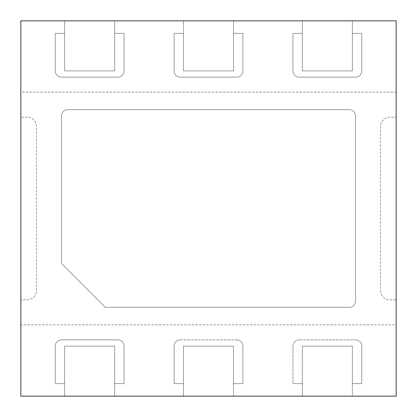 <?xml version="1.0" encoding="UTF-8"?>
<svg xmlns="http://www.w3.org/2000/svg" width="417" height="417" viewBox="0 0 417 417"><rect width="100%" height="100%" fill="white"/><g stroke="black" fill="none" stroke-linecap="round" stroke-linejoin="round"><path stroke-width="0.31" stroke-dasharray="2.08 1.56" d="M299.197 339.855A6.255 6.255 0 0 0 292.942 346.11L292.942 383.64L302.325 383.64L302.325 396.15L352.365 396.15L352.365 346.11L302.325 346.11L302.325 396.15L352.365 396.15L352.365 346.11L302.325 346.11L302.325 396.15L352.365 396.15L352.365 383.64L361.748 383.64L361.748 346.11A6.255 6.255 0 0 0 355.493 339.855L299.197 339.855A6.255 6.255 0 0 0 292.942 346.11L292.942 383.64L302.325 383.64L292.942 383.64L302.325 383.64L302.325 346.11L302.325 396.15L233.52 396.15L233.52 346.11L183.48 346.11L183.48 396.15L233.52 396.15L233.52 346.11L183.48 346.11L183.48 396.15L233.52 396.15L233.52 383.64L242.903 383.64L242.903 346.11A6.255 6.255 0 0 0 236.648 339.855L180.352 339.855A6.255 6.255 0 0 0 174.097 346.11L174.097 383.64L183.48 383.64L183.48 396.15L233.52 396.15L233.52 346.11L183.48 346.11L183.48 383.64L174.097 383.64L183.48 383.64L174.097 383.64L174.097 346.11A6.255 6.255 0 0 1 180.352 339.855A6.255 6.255 0 0 0 174.097 346.11A6.255 6.255 0 0 1 180.352 339.855L236.648 339.855A6.255 6.255 0 0 1 242.903 346.11A6.255 6.255 0 0 0 236.648 339.855A6.255 6.255 0 0 1 242.903 346.11L242.903 383.64L242.903 346.11L242.903 383.64L233.52 383.64L242.903 383.64L233.52 383.64L233.52 346.11L183.48 346.11L183.48 396.15L114.675 396.15L114.675 383.64L124.058 383.64L124.058 346.11A6.255 6.255 0 0 0 117.802 339.855L61.508 339.855A6.255 6.255 0 0 0 55.252 346.11L55.252 383.64L64.635 383.64L64.635 396.15L114.675 396.15L114.675 346.11L64.635 346.11L64.635 396.15L114.675 396.15L114.675 383.64L124.058 383.64L124.058 346.11A6.255 6.255 0 0 0 117.802 339.855L61.508 339.855A6.255 6.255 0 0 0 55.252 346.11L55.252 383.64L64.635 383.64L55.252 383.64L64.635 383.64L64.635 346.11L64.635 396.15L114.675 396.15L114.675 346.11L64.635 346.11L64.635 396.15L20.85 396.15L20.85 20.85L114.675 20.85L114.675 33.36L124.058 33.36L124.058 70.89A6.255 6.255 0 0 1 117.802 77.145L61.508 77.145A6.255 6.255 0 0 1 55.252 70.89L55.252 33.36L64.635 33.36L64.635 70.89L114.675 70.89L114.675 33.36L124.058 33.36L124.058 70.89A6.255 6.255 0 0 1 117.802 77.145L61.508 77.145A6.255 6.255 0 0 1 55.252 70.89L55.252 33.36L64.635 33.36L64.635 20.85L114.675 20.85L114.675 70.89L64.635 70.89L64.635 20.85L64.635 70.89L114.675 70.89L64.635 70.89L64.635 20.85L114.675 20.85L114.675 33.36L124.058 33.36L124.058 70.89A6.255 6.255 0 0 1 117.802 77.145L61.508 77.145A6.255 6.255 0 0 1 55.252 70.89L55.252 33.36L64.635 33.36L55.252 33.36L55.252 70.89A6.255 6.255 0 0 0 61.508 77.145L117.802 77.145A6.255 6.255 0 0 0 124.058 70.89L124.058 33.36L114.675 33.36L114.675 70.89L114.675 20.85L233.52 20.85L233.52 33.36L242.903 33.36L242.903 70.89A6.255 6.255 0 0 1 236.648 77.145L180.352 77.145A6.255 6.255 0 0 1 174.097 70.89L174.097 33.36L183.48 33.36L183.48 70.89L233.52 70.89L233.52 33.36L242.903 33.36L242.903 70.89A6.255 6.255 0 0 1 236.648 77.145L180.352 77.145A6.255 6.255 0 0 1 174.097 70.89L174.097 33.36L183.48 33.36L183.48 20.85L233.52 20.85L233.52 70.89L183.48 70.89L183.48 20.85L183.48 70.89L233.52 70.89L183.48 70.89L183.48 20.85L233.52 20.85L233.52 33.36L242.903 33.36L242.903 70.89A6.255 6.255 0 0 1 236.648 77.145L180.352 77.145A6.255 6.255 0 0 1 174.097 70.89L174.097 33.36L183.48 33.36L174.097 33.36L174.097 70.89A6.255 6.255 0 0 0 180.352 77.145L236.648 77.145A6.255 6.255 0 0 0 242.903 70.89L242.903 33.36L233.52 33.36L233.52 70.89L233.52 20.85L352.365 20.85L352.365 33.36L361.748 33.36L361.748 70.89A6.255 6.255 0 0 1 355.493 77.145L299.197 77.145A6.255 6.255 0 0 1 292.942 70.89L292.942 33.36L302.325 33.36L302.325 70.89L352.365 70.89L352.365 33.36L361.748 33.36L361.748 70.89A6.255 6.255 0 0 1 355.493 77.145L299.197 77.145A6.255 6.255 0 0 1 292.942 70.89L292.942 33.36L302.325 33.36L302.325 20.85L352.365 20.85L352.365 70.89L302.325 70.89L302.325 20.85L302.325 70.89L352.365 70.89L302.325 70.89L302.325 20.85L352.365 20.85L352.365 33.36L361.748 33.36L361.748 70.89A6.255 6.255 0 0 1 355.493 77.145L299.197 77.145A6.255 6.255 0 0 1 292.942 70.89L292.942 33.36L302.325 33.36L292.942 33.36L292.942 70.89A6.255 6.255 0 0 0 299.197 77.145L355.493 77.145A6.255 6.255 0 0 0 361.748 70.89L361.748 33.36L352.365 33.36L352.365 70.89L352.365 20.85L396.15 20.85L396.15 396.15L352.365 396.15L352.365 346.11L302.325 346.11L352.365 346.11L352.365 383.64L361.748 383.64L361.748 346.11A6.255 6.255 0 0 0 355.493 339.855L299.197 339.855A6.255 6.255 0 0 0 292.942 346.11L292.942 383.64L292.942 346.11A6.255 6.255 0 0 1 299.197 339.855L355.493 339.855L299.197 339.855M36.487 126.559A9.383 9.383 0 0 0 27.105 117.177L20.85 117.177L20.85 92.157L396.15 92.157L396.15 117.177L389.895 117.177A9.383 9.383 0 0 0 380.512 126.559L380.512 290.441A9.383 9.383 0 0 0 389.895 299.823L396.15 299.823L396.15 324.843L20.85 324.843L20.85 299.823L27.105 299.823A9.383 9.383 0 0 0 36.487 290.441L36.487 126.559A9.383 9.383 0 0 0 27.105 117.177L20.85 117.177L20.85 92.157L396.15 92.157L396.15 117.177L389.895 117.177A9.383 9.383 0 0 0 380.512 126.559L380.512 290.441A9.383 9.383 0 0 0 389.895 299.823L396.15 299.823L396.15 324.843L20.85 324.843L20.85 299.823L27.105 299.823A9.383 9.383 0 0 0 36.487 290.441L36.487 126.559A9.383 9.383 0 0 0 27.105 117.177L20.85 117.177L20.85 92.157L396.15 92.157L396.15 117.177L389.895 117.177A9.383 9.383 0 0 0 380.512 126.559L380.512 290.441A9.383 9.383 0 0 0 389.895 299.823L396.15 299.823L396.15 324.843L20.85 324.843L20.85 299.823L27.105 299.823A9.383 9.383 0 0 0 36.487 290.441L36.487 126.559A9.383 9.383 0 0 0 27.105 117.177L20.85 117.177L20.85 92.157L396.15 92.157L396.15 117.177L389.895 117.177A9.383 9.383 0 0 0 380.512 126.559L380.512 290.441A9.383 9.383 0 0 0 389.895 299.823L396.15 299.823L396.15 324.843L20.85 324.843L20.85 299.823L27.105 299.823A9.383 9.383 0 0 0 36.487 290.441L36.487 126.559M355.493 301.074L355.493 115.926A6.255 6.255 0 0 0 349.238 109.671L67.763 109.671A6.255 6.255 0 0 0 61.508 115.926L61.508 263.544L105.293 307.329L349.238 307.329A6.255 6.255 0 0 0 355.493 301.074L355.493 115.926A6.255 6.255 0 0 0 349.238 109.671L67.763 109.671A6.255 6.255 0 0 0 61.508 115.926L61.508 263.544L105.293 307.329L349.238 307.329A6.255 6.255 0 0 0 355.493 301.074L355.493 115.926A6.255 6.255 0 0 0 349.238 109.671L67.763 109.671A6.255 6.255 0 0 0 61.508 115.926L61.508 263.544L105.293 307.329L349.238 307.329A6.255 6.255 0 0 0 355.493 301.074L355.493 115.926A6.255 6.255 0 0 0 349.238 109.671L67.763 109.671A6.255 6.255 0 0 0 61.508 115.926L61.508 263.544L105.293 307.329L349.238 307.329A6.255 6.255 0 0 0 355.493 301.074M114.675 383.64L114.675 346.11L64.635 346.11L114.675 346.11L114.675 383.64L124.058 383.64L124.058 346.11A6.255 6.255 0 0 0 117.802 339.855L61.508 339.855A6.255 6.255 0 0 0 55.252 346.11L55.252 383.64L55.252 346.11A6.255 6.255 0 0 1 61.508 339.855L117.802 339.855A6.255 6.255 0 0 1 124.058 346.11L124.058 383.64L114.675 383.64M361.748 346.11A6.255 6.255 0 0 0 355.493 339.855A6.255 6.255 0 0 1 361.748 346.11L361.748 383.64L361.748 346.11M352.365 383.64L361.748 383.64L352.365 383.64"/><path stroke-width="0.63" d="M20.85 20.85L20.85 396.15L396.15 396.15L396.15 20.85L20.85 20.85"/></g></svg>
